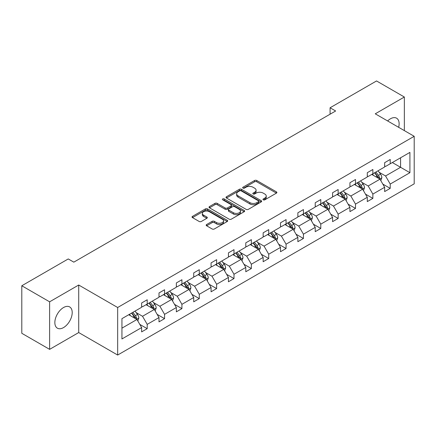 <?xml version="1.0" encoding="UTF-8"?>
<svg xmlns="http://www.w3.org/2000/svg" width="436" height="436" viewBox="0 0 436 436"><rect width="100%" height="100%" fill="white"/><g stroke="black" fill="none" stroke-linecap="round" stroke-linejoin="round"><path stroke-width="0.65" d="M263.29 199.824A1.079 0.627 0 0 0 264.821 199.824L276.424 193.121A1.542 0.894 0 0 0 276.876 192.489A1.542 0.894 0 0 0 276.424 191.862L256.766 180.509A1.542 0.894 0 0 0 254.58 180.509L242.977 187.208A1.079 0.627 0 0 0 242.661 187.649A1.079 0.627 0 0 0 242.977 188.09A1.079 0.627 0 0 0 244.503 188.09L246.008 187.224A4.943 2.856 0 0 1 252.994 187.224L254.635 188.172A4.943 2.856 0 0 1 256.085 190.189A4.943 2.856 0 0 1 254.635 192.205L253.136 193.077A1.079 0.627 0 0 0 252.815 193.519A1.079 0.627 0 0 0 253.136 193.955A1.079 0.627 0 0 0 254.662 193.955L256.166 193.088A4.943 2.856 0 0 1 263.153 193.088L264.794 194.036A4.943 2.856 0 0 1 266.238 196.053A4.943 2.856 0 0 1 264.794 198.069L263.29 198.941A1.079 0.627 0 0 0 262.973 199.383A1.079 0.627 0 0 0 263.29 199.824L263.29 198.941M63.525 327.583A12.273 7.085 120 0 0 71.548 316.765A12.273 7.085 120 0 0 69.662 306.928A12.273 7.085 120 0 0 63.525 307.538A12.273 7.085 120 0 0 55.508 318.356A12.273 7.085 120 0 0 57.389 328.188A12.273 7.085 120 0 0 63.525 327.583M398.657 127.323A12.273 7.085 120 0 0 396.58 118.183A12.273 7.085 120 0 0 390.443 118.794A12.273 7.085 120 0 0 387.631 120.957M206.631 224.524A1.542 0.894 0 0 0 206.179 225.156A1.542 0.894 0 0 0 206.631 225.788L212.147 228.971A1.542 0.894 0 0 0 214.332 228.971L227.221 221.532A1.542 0.894 0 0 0 227.674 220.899A1.542 0.894 0 0 0 227.221 220.267L207.563 208.92A1.542 0.894 0 0 0 205.378 208.92L192.489 216.36A1.542 0.894 0 0 0 192.036 216.992A1.542 0.894 0 0 0 192.489 217.619L199.154 221.466A1.542 0.894 0 0 0 201.334 221.466L206.849 218.283A1.542 0.894 0 0 0 207.302 217.651A1.542 0.894 0 0 0 206.849 217.019L203.547 215.112A4.131 2.387 0 0 1 202.337 213.427A4.131 2.387 0 0 1 204.887 211.22A4.131 2.387 0 0 1 209.389 211.738L222.333 219.21A4.131 2.387 0 0 1 223.543 220.899A4.131 2.387 0 0 1 220.992 223.101A4.131 2.387 0 0 1 216.49 222.583L214.332 221.341A1.542 0.894 0 0 0 212.147 221.341L206.631 224.524L206.631 225.788M78.714 285.019L49.617 301.821L21.8 285.76L21.8 333.3L49.617 349.361L78.714 332.559L117.66 355.046L117.66 307.505L78.714 285.019L78.714 332.559M404.352 130.615L404.352 97.015L375.254 113.812L414.2 136.299L117.66 307.505M404.352 97.015L376.535 80.954L330.079 107.774L330.079 114.199M21.8 285.76L68.256 258.94L73.82 262.15L335.644 110.989L330.079 107.774M246.117 209.362A1.542 0.894 0 0 0 248.302 209.362L261.191 201.917A1.542 0.894 0 0 0 261.644 201.29A1.542 0.894 0 0 0 261.191 200.658L241.528 189.306A1.542 0.894 0 0 0 239.342 189.306L226.458 196.745A1.542 0.894 0 0 0 226.006 197.377A1.542 0.894 0 0 0 226.458 198.009L246.117 209.362M223.123 200.053A1.079 0.627 0 0 1 224.218 200.206L224.218 198.925L244.204 210.463A1.542 0.894 0 0 1 244.656 211.095A1.542 0.894 0 0 1 244.204 211.722L231.314 219.166A1.542 0.894 0 0 1 229.134 219.166L209.471 207.814L209.471 206.555A1.542 0.894 0 0 0 209.018 207.182A1.542 0.894 0 0 0 209.471 207.814M209.471 206.555L214.986 203.367A1.542 0.894 0 0 1 217.172 203.367L225.145 207.972A1.542 0.894 0 0 0 227.33 207.972L230.987 205.857A1.542 0.894 0 0 0 231.44 205.231A1.542 0.894 0 0 0 230.987 204.598L222.687 199.808A1.079 0.627 0 0 1 222.371 199.366A1.079 0.627 0 0 1 223.041 198.789A1.079 0.627 0 0 1 224.218 198.925M49.617 301.821L49.617 349.361M121.944 318.651L141.64 307.282L141.64 302.976L147.205 299.766L147.205 304.066L158.998 297.259L158.998 292.954L164.563 289.744L164.563 294.044L176.357 287.237L176.357 282.931L181.921 279.721L181.921 284.027L193.715 277.214L193.715 272.909L199.279 269.699L199.279 274.004L211.073 267.192L211.073 262.892L216.638 259.676L216.638 263.982L228.431 257.169L228.431 252.869L233.996 249.654L233.996 253.959L245.79 247.152L245.79 242.847L251.354 239.631L251.354 243.937L263.148 237.13L263.148 232.824L268.712 229.614L268.712 233.914L280.506 227.107L280.506 222.801L286.07 219.591L286.07 223.891L297.864 217.084L297.864 212.779L303.429 209.569L303.429 213.874L315.223 207.062L315.223 202.756L320.787 199.546L320.787 203.852L332.581 197.039L332.581 192.739L338.145 189.524L338.145 193.829L349.939 187.017L349.939 182.717L355.503 179.501L355.503 183.807L367.297 177L367.297 172.694L372.862 169.479L372.862 173.784L384.656 166.977L384.656 162.672L390.22 159.462L390.22 163.762L409.916 152.393L409.916 172.694L390.22 184.063L390.22 188.368L384.656 191.578L384.656 187.278L372.862 194.085L372.862 198.391L367.297 201.601L367.297 197.295L355.503 204.108L355.503 208.413L349.939 211.624L349.939 207.318L338.145 214.131L338.145 218.436L332.581 221.646L332.581 217.341L320.787 224.153L320.787 228.453L315.223 231.669L315.223 227.363L303.429 234.176L303.429 238.476L297.864 241.691L297.864 237.386L286.07 244.193L286.07 248.498L280.506 251.714L280.506 247.408L268.712 254.215L268.712 258.521L263.148 261.731L263.148 257.431L251.354 264.238L251.354 268.543L245.79 271.753L245.79 267.448L233.996 274.26L233.996 278.566L228.431 281.776L228.431 277.47L216.638 284.283L216.638 288.588L211.073 291.798L211.073 287.493L199.279 294.305L199.279 298.606L193.715 301.821L193.715 297.516L181.921 304.328L181.921 308.628L176.357 311.844L176.357 307.538L164.563 314.345L164.563 318.651L158.998 321.866L158.998 317.561L147.205 324.368L147.205 328.673L141.64 331.883L141.64 327.583L121.944 338.952L121.944 318.651M117.66 355.046L414.2 183.839L414.2 136.299M146.093 304.71L154.322 309.467L142.528 316.274L136.092 312.558M142.528 316.274L147.205 324.368M154.322 309.467L158.998 317.561M141.64 306.252L142.528 306.764L147.205 304.066M163.451 294.687L171.68 299.445L159.887 306.252L153.45 302.535M159.887 306.252L164.563 314.345M171.68 299.445L176.357 307.538M158.998 296.229L159.887 296.747L164.563 294.044M180.809 284.67L189.044 289.422L177.245 296.229L170.808 292.512M177.245 296.229L181.921 304.328M189.044 289.422L193.715 297.516M176.357 286.207L177.245 286.725L181.921 284.027M198.167 274.647L206.402 279.4L194.603 286.207L188.167 282.49M194.603 286.207L199.279 294.305M206.402 279.4L211.073 287.493M193.715 276.19L194.603 276.702L199.279 274.004M215.526 264.625L223.761 269.377L211.961 276.19L205.525 272.467M211.961 276.19L216.638 284.283M223.761 269.377L228.431 277.47M211.073 266.167L211.961 266.679L216.638 263.982M232.884 254.602L241.119 259.355L229.32 266.167L222.883 262.445M229.32 266.167L233.996 274.26M241.119 259.355L245.79 267.448M228.431 256.145L229.32 256.657L233.996 253.959M250.242 244.58L258.477 249.332L246.678 256.145L240.241 252.428M246.678 256.145L251.354 264.238M258.477 249.332L263.148 257.431M245.79 246.122L246.678 246.634L251.354 243.937M267.6 234.557L275.835 239.315L264.036 246.122L257.6 242.405M264.036 246.122L268.712 254.215M275.835 239.315L280.506 247.408M263.148 236.099L264.036 236.612L268.712 233.914M284.959 224.535L293.194 229.292L281.394 236.099L274.958 232.383M281.394 236.099L286.07 244.193M293.194 229.292L297.864 237.386M280.506 226.077L281.394 226.595L286.07 223.891M302.317 214.517L310.552 219.27L298.758 226.077L292.316 222.36M298.758 226.077L303.429 234.176M310.552 219.27L315.223 227.363M297.864 216.054L298.758 216.572L303.429 213.874M319.675 204.495L327.91 209.247L316.116 216.054L309.674 212.337M316.116 216.054L320.787 224.153M327.91 209.247L332.581 217.341M315.223 206.037L316.116 206.55L320.787 203.852M337.033 194.472L345.268 199.225L333.475 206.037L327.033 202.315M333.475 206.037L338.145 214.131M345.268 199.225L349.939 207.318M332.581 196.015L333.475 196.527L338.145 193.829M354.392 184.45L362.627 189.202L350.833 196.015L344.391 192.292M350.833 196.015L355.503 204.108M362.627 189.202L367.297 197.295M349.939 185.992L350.833 186.504L355.503 183.807M371.75 174.427L379.985 179.18L368.191 185.992L361.749 182.275M368.191 185.992L372.862 194.085M379.985 179.18L384.656 187.278M367.297 175.97L368.191 176.482L372.862 173.784M392.335 162.541L400.57 167.299L385.549 175.97L379.107 172.253M385.549 175.97L390.22 184.063M409.916 172.694L400.57 167.299L400.57 157.788L409.916 152.393M384.656 165.947L385.549 166.459L390.22 163.762M121.944 328.161L136.964 319.484L128.734 314.732M136.964 319.484L141.64 327.583M382.819 184.096L390.22 188.368M365.461 194.118L372.862 198.391M348.102 204.141L355.503 208.413M330.744 214.163L338.145 218.436M313.386 224.186L320.787 228.453M296.028 234.203L303.429 238.476M278.669 244.225L286.07 248.498M261.311 254.248L268.712 258.521M243.953 264.271L251.354 268.543M226.595 274.293L233.996 278.566M209.236 284.316L216.638 288.588M191.878 294.338L199.279 298.606M174.52 304.355L181.921 308.628M157.162 314.378L164.563 318.651M139.803 324.4L147.205 328.673M263.726 199.977L264.794 199.356A4.943 2.856 0 0 0 266.238 197.339L266.238 196.053M256.085 190.189L256.085 191.475A4.943 2.856 0 0 1 254.635 193.491L253.567 194.107M276.402 193.132L256.766 181.796A1.542 0.894 0 0 0 254.58 181.796L243.408 188.243M261.169 201.928L241.528 190.592A1.542 0.894 0 0 0 239.342 190.592L226.475 198.02M258.455 201.732A1.079 0.627 0 0 0 258.777 201.29A1.079 0.627 0 0 0 258.455 200.849L241.201 190.881A1.079 0.627 0 0 0 239.675 190.881L238.089 191.796A4.943 2.856 0 0 0 236.639 193.813A4.943 2.856 0 0 0 238.089 195.835L249.883 202.642A4.943 2.856 0 0 0 256.875 202.642L258.455 201.732L258.455 203.013A1.079 0.627 0 0 0 258.777 202.571L258.777 201.29M236.639 193.813L236.639 195.099A4.943 2.856 0 0 0 238.089 197.116L238.089 195.835M258.455 203.013L256.875 203.928A4.943 2.856 0 0 1 249.883 203.928L238.089 197.116M209.493 207.825L214.986 204.653L214.986 203.367M231.44 205.231L231.44 206.511A1.542 0.894 0 0 1 230.987 207.144L227.33 209.258A1.542 0.894 0 0 1 225.145 209.258L217.172 204.653A1.542 0.894 0 0 0 214.986 204.653M224.218 200.206L244.182 211.738M233.418 212.746A4.131 2.387 0 0 0 237.92 213.264A4.131 2.387 0 0 0 240.47 211.062A4.131 2.387 0 0 0 239.26 209.373L234.704 206.74A1.542 0.894 0 0 0 232.519 206.74L228.862 208.855A1.542 0.894 0 0 0 228.41 209.487A1.542 0.894 0 0 0 228.862 210.114L233.418 212.746L233.418 214.032A4.131 2.387 0 0 0 237.92 214.55A4.131 2.387 0 0 0 240.47 212.348L240.47 211.062M228.41 209.487L228.41 210.768A1.542 0.894 0 0 0 228.862 211.4L228.862 210.114M233.418 214.032L228.862 211.4M223.543 220.899L223.543 222.186A4.131 2.387 0 0 1 220.992 224.387A4.131 2.387 0 0 1 216.49 223.87L214.332 222.627A1.542 0.894 0 0 0 212.147 222.627L206.653 225.799M202.337 213.427L202.337 214.714A4.131 2.387 0 0 0 203.547 216.398L203.547 215.112M206.833 218.294L203.547 216.398M227.221 220.267L227.221 221.532L207.563 210.201A1.542 0.894 0 0 0 205.378 210.201L192.51 217.629M380.83 180.646L381.854 177.692A4.169 2.409 -120 0 0 380.524 174.138L378.023 170.803M373.543 175.463L372.458 174.019M379.369 178.825L379.603 177.866A4.169 2.409 -120 0 0 378.41 175.359L375.908 172.024M374.867 172.629L377.614 176.297A2.126 1.226 60 0 1 378.001 176.945L379.603 177.866M374.573 172.798L377.075 176.133A4.169 2.409 60 0 1 378.11 178.101M363.471 190.668L364.496 187.714A4.169 2.409 -120 0 0 363.166 184.161L360.665 180.826M356.185 185.485L355.1 184.041M362.011 188.848L362.245 187.889A4.169 2.409 -120 0 0 361.052 185.382L358.55 182.046M357.509 182.651L360.256 186.319A2.126 1.226 60 0 1 360.643 186.968L362.245 187.889M357.215 182.82L359.716 186.156A4.169 2.409 60 0 1 360.752 188.123M346.113 200.691L347.138 197.737A4.169 2.409 -120 0 0 345.808 194.184L343.306 190.848M338.827 195.508L337.742 194.064M344.653 198.87L344.887 197.911A4.169 2.409 -120 0 0 343.693 195.404L341.192 192.069M340.151 192.674L342.898 196.342A2.126 1.226 60 0 1 343.285 196.99L344.887 197.911M339.857 192.843L342.358 196.173A4.169 2.409 60 0 1 343.394 198.146M328.755 210.713L329.78 207.754A4.169 2.409 -120 0 0 328.444 204.206L325.948 200.871M321.468 205.53L320.384 204.081M327.294 208.893L327.529 207.934A4.169 2.409 -120 0 0 326.335 205.427L323.834 202.091M322.787 202.696L325.539 206.364A2.126 1.226 60 0 1 325.926 207.007L327.529 207.934M322.498 202.86L325 206.195A4.169 2.409 60 0 1 326.035 208.168M311.397 220.736L312.421 217.777A4.169 2.409 -120 0 0 311.086 214.229L308.59 210.893M304.11 215.553L303.025 214.103M309.936 218.916L310.17 217.956A4.169 2.409 -120 0 0 308.977 215.449L306.475 212.114M305.429 212.714L308.181 216.387A2.126 1.226 60 0 1 308.568 217.03L310.17 217.956M305.14 212.882L307.642 216.218A4.169 2.409 60 0 1 308.677 218.185M294.038 230.753L295.063 227.799A4.169 2.409 -120 0 0 293.728 224.251L291.232 220.916M286.752 225.57L285.667 224.126M292.578 228.933L292.812 227.979A4.169 2.409 -120 0 0 291.619 225.472L289.117 222.137M288.071 222.736L290.823 226.409A2.126 1.226 60 0 1 291.21 227.052L292.812 227.979M287.782 222.905L290.283 226.24A4.169 2.409 60 0 1 291.319 228.208M276.68 240.776L277.705 237.822A4.169 2.409 -120 0 0 276.37 234.268L273.873 230.938M269.394 235.593L268.309 234.148M275.22 238.955L275.448 238.002A4.169 2.409 -120 0 0 274.255 235.489L271.759 232.159M270.712 232.759L273.465 236.432A2.126 1.226 60 0 1 273.852 237.075L275.448 238.002M270.424 232.928L272.92 236.263A4.169 2.409 60 0 1 273.961 238.23M259.322 250.798L260.346 247.844A4.169 2.409 -120 0 0 259.011 244.291L256.515 240.955M252.035 245.615L250.951 244.171M257.861 248.978L258.09 248.024A4.169 2.409 -120 0 0 256.897 245.512L254.401 242.176M253.354 242.781L256.106 246.449A2.126 1.226 60 0 1 256.493 247.098L258.09 248.024M253.065 242.95L255.561 246.286A4.169 2.409 60 0 1 256.602 248.253M241.964 260.821L242.988 257.867A4.169 2.409 -120 0 0 241.653 254.313L239.157 250.978M234.677 255.638L233.592 254.193M240.503 259L240.732 258.041A4.169 2.409 -120 0 0 239.538 255.534L237.042 252.199M235.996 252.804L238.748 256.472A2.126 1.226 60 0 1 239.135 257.12L240.732 258.041M235.707 252.973L238.203 256.308A4.169 2.409 60 0 1 239.244 258.276M224.605 270.843L225.625 267.889A4.169 2.409 -120 0 0 224.295 264.336L221.799 261M217.319 265.66L216.234 264.216M223.145 269.023L223.374 268.064A4.169 2.409 -120 0 0 222.18 265.557L219.684 262.221M218.638 262.826L221.39 266.494A2.126 1.226 60 0 1 221.777 267.143L223.374 268.064M218.349 262.995L220.845 266.325A4.169 2.409 60 0 1 221.886 268.298M207.247 280.866L208.266 277.906A4.169 2.409 -120 0 0 206.936 274.358L204.44 271.023M199.96 275.683L198.876 274.233M205.787 279.045L206.015 278.086A4.169 2.409 -120 0 0 204.822 275.579L202.326 272.244M201.279 272.849L204.032 276.517A2.126 1.226 60 0 1 204.419 277.16L206.015 278.086M200.991 273.012L203.487 276.348A4.169 2.409 60 0 1 204.528 278.321M189.889 290.888L190.908 287.929A4.169 2.409 -120 0 0 189.578 284.381L187.082 281.046M182.602 285.705L181.518 284.256M188.428 289.068L188.657 288.109A4.169 2.409 -120 0 0 187.464 285.602L184.968 282.266M183.921 282.871L186.673 286.539A2.126 1.226 60 0 1 187.06 287.182L188.657 288.109M183.632 283.035L186.128 286.37A4.169 2.409 60 0 1 187.169 288.338M172.531 300.905L173.55 297.952A4.169 2.409 -120 0 0 172.22 294.404L169.724 291.068M165.244 295.722L164.159 294.278M171.07 299.085L171.299 298.131A4.169 2.409 -120 0 0 170.105 295.624L167.609 292.289M166.563 292.888L169.315 296.562A2.126 1.226 60 0 1 169.702 297.205L171.299 298.131M166.274 293.057L168.77 296.393A4.169 2.409 60 0 1 169.811 298.36M155.172 310.928L156.192 307.974A4.169 2.409 -120 0 0 154.862 304.421L152.366 301.091M147.886 305.745L146.801 304.301M153.706 309.108L153.941 308.154A4.169 2.409 -120 0 0 152.747 305.641L150.251 302.312M149.205 302.911L151.957 306.584A2.126 1.226 60 0 1 152.344 307.227L153.941 308.154M148.916 303.08L151.412 306.415A4.169 2.409 60 0 1 152.453 308.383M137.814 320.951L138.833 317.997A4.169 2.409 -120 0 0 137.504 314.443L135.007 311.108M130.528 315.768L129.443 314.323M136.348 319.13L136.582 318.176A4.169 2.409 -120 0 0 135.389 315.664L132.893 312.329M131.846 312.934L134.599 316.607A2.126 1.226 60 0 1 134.98 317.25L136.582 318.176M131.558 313.103L134.054 316.438A4.169 2.409 60 0 1 135.095 318.405M264.794 199.356L264.794 198.069M253.136 193.955L253.136 193.077M254.635 193.491L254.635 192.205M242.977 188.09L242.977 187.208M254.58 181.796L254.58 180.509M256.766 181.796L256.766 180.509M276.424 193.121L276.424 191.862M226.458 198.009L226.458 196.745M239.342 190.592L239.342 189.306M241.528 190.592L241.528 189.306M261.191 201.917L261.191 200.658M249.883 203.928L249.883 202.642M256.875 203.928L256.875 202.642M217.172 204.653L217.172 203.367M225.145 209.258L225.145 207.972M227.33 209.258L227.33 207.972M230.987 207.144L230.987 205.857M244.204 211.722L244.204 210.463M212.147 222.627L212.147 221.341M214.332 222.627L214.332 221.341M216.49 223.87L216.49 222.583M206.849 218.283L206.849 217.019M192.489 217.619L192.489 216.36M205.378 210.201L205.378 208.92M207.563 210.201L207.563 208.92M379.685 179.011L381.827 177.774M378.41 175.359L380.524 174.138M375.887 176.814L377.075 176.133M362.327 189.028L364.469 187.796M361.052 185.382L363.166 184.161M358.528 186.837L359.716 186.156M344.969 199.05L347.111 197.813M343.693 195.404L345.808 194.184M341.17 196.859L342.358 196.173M327.61 209.073L329.752 207.836M326.335 205.427L328.444 204.206M323.812 206.882L325 206.195M310.252 219.095L312.394 217.858M308.977 215.449L311.086 214.229M306.454 216.905L307.642 216.218M292.894 229.118L295.036 227.881M291.619 225.472L293.728 224.251M289.095 226.927L290.283 226.24M275.536 239.141L277.678 237.903M274.255 235.489L276.37 234.268M271.737 236.95L272.92 236.263M258.177 249.163L260.319 247.926M256.897 245.512L259.011 244.291M254.379 246.967L255.561 246.286M240.814 259.18L242.956 257.949M239.538 255.534L241.653 254.313M237.02 256.989L238.203 256.308M223.455 269.203L225.597 267.966M222.18 265.557L224.295 264.336M219.662 267.012L220.845 266.325M206.097 279.225L208.239 277.988M204.822 275.579L206.936 274.358M202.304 277.034L203.487 276.348M188.739 289.248L190.881 288.011M187.464 285.602L189.578 284.381M184.946 287.057L186.128 286.37M171.381 299.27L173.523 298.033M170.105 295.624L172.22 294.404M167.588 297.08L168.77 296.393M154.022 309.293L156.164 308.056M152.747 305.641L154.862 304.421M150.229 307.102L151.412 306.415M136.664 319.315L138.806 318.078M135.389 315.664L137.504 314.443M132.871 317.119L134.054 316.438"/></g></svg>
